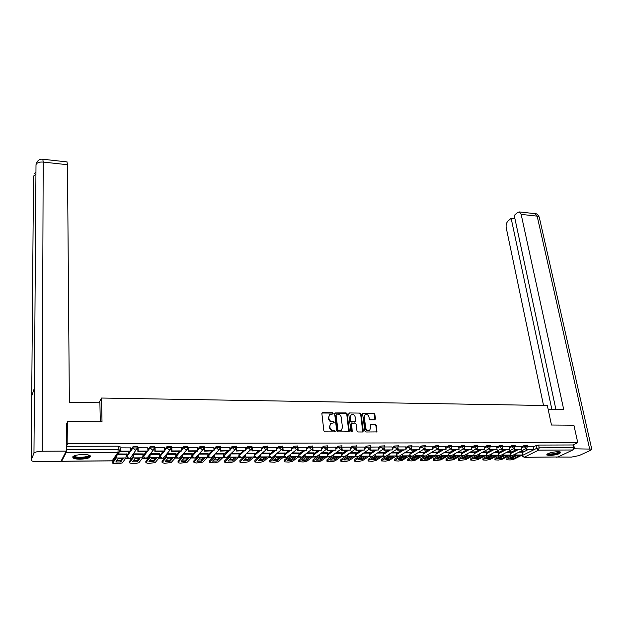 <?xml version="1.0" encoding="UTF-8"?>
<svg xmlns="http://www.w3.org/2000/svg" width="623" height="623" viewBox="0 0 623 623"><rect width="100%" height="100%" fill="white"/><g stroke="black" fill="none" stroke-linecap="round" stroke-linejoin="round"><path stroke-width="0.93" d="M333.141 413.423L332.417 412.753L322.683 412.636L321.873 413.579L323.867 430.89L324.902 431.864L334.707 431.895L335.267 431.225L334.551 430.548L333.282 430.54C331.475 430.345 330.369 429.317 329.972 427.44L329.801 426L330.852 423.422L333.975 422.853L334.201 422.293L333.476 421.615L332.223 421.607C330.416 421.405 329.318 420.377 328.921 418.524L328.757 417.091L329.777 414.552L332.916 413.984L333.141 413.423M332.705 414.069L332.036 413.072L321.99 413.01M334.824 431.887L334.162 430.851L332.892 430.843L333.282 430.54M333.764 422.947L333.095 421.927L331.833 421.919L332.223 421.607M195.684 451.216L192.258 454.915L192.312 456.044L196.813 451.208M179.479 451.293L176.231 455.288M163.055 451.371L159.979 455.382M146.397 451.457L143.508 455.468M129.514 451.535L126.804 455.561M82.976 454.455C75.539 454.852 72.198 455.997 72.969 457.882C74.176 458.746 76.606 459.182 80.258 459.198C87.641 458.801 90.95 457.656 90.21 455.771C89.034 454.915 86.62 454.479 82.976 454.455M557.881 451.644C550.973 452.212 547.29 453.342 546.838 455.024L549.751 455.53C556.612 454.969 560.279 453.84 560.762 452.15L557.881 451.644M374.727 419.84L375.482 418.913L374.828 414.194L373.823 413.251L362.952 413.259L362.633 414.054L364.883 431.046L365.903 432.004L376.829 431.91L376.362 425.338L375.35 424.395L370.444 424.497L370.514 428.157L369.641 430.337C367.757 431.054 366.456 430.322 365.748 428.133L364.26 416.951L365.101 414.832C366.986 414.093 368.286 414.817 369.003 416.997L369.252 418.851L370.264 419.801L374.727 419.84M66.061 425.003L67.705 421.537L102.016 421.787L101.502 398.035L547.344 405.526L551.472 425.026L573.9 425.19L577.77 442.68L67.86 443.444L66.404 446.309L66.427 449.728L118.339 449.526L120.122 450.18M67.705 421.537L67.86 443.444M347.159 413.874L346.139 412.917L334.972 412.94L334.652 413.727L336.724 430.937L337.759 431.91L348.981 431.809L349.308 430.991L347.159 413.874L346.762 414.186L345.742 413.236L334.769 413.158M349.511 412.956L360.063 413.088L361.083 414.03L363.318 431.046L362.547 431.996L358.015 431.98L356.987 431.023L356.091 424.068L355.071 423.118L351.606 423.235L352.197 431.287L351.964 431.856L350.928 431.28L348.732 413.89L349.511 412.956L360.063 413.088M523.141 452.103L528.094 449.604M533.366 446.948L536.06 445.593L536.629 448.365L539.207 447.836L573.557 447.703L572.864 449.977L557.943 456.986L524.013 457.321M119.195 458.536L122.178 458.512L120.698 460.592L116.688 460.709M125.519 458.489L128.198 458.466M129.818 458.45L131.679 458.435M136.032 458.403L138.874 458.38L137.294 460.452L133.423 460.576M142.262 458.357L144.886 458.333M146.491 458.326L148.251 458.31M152.635 458.279L155.345 458.255L153.663 460.311L149.925 460.436M158.779 458.232L161.349 458.209M162.938 458.201L164.597 458.185M169.012 458.154L171.598 458.131M175.071 458.107L177.586 458.084M179.167 458.076L180.725 458.061M185.171 458.03L187.64 458.006M191.152 457.983L193.613 457.967M195.178 457.952L196.642 457.944M201.112 457.905L203.464 457.889M207.015 457.858L209.421 457.843M210.971 457.827L212.342 457.819M216.843 457.788L219.078 457.765M222.668 457.741L225.02 457.726M226.562 457.71L227.847 457.703M232.371 457.664L234.489 457.648M238.118 457.625L240.423 457.601M241.95 457.594L243.141 457.586M247.689 457.547L249.698 457.531M253.366 457.508L255.617 457.484M257.143 457.477L258.241 457.469M262.813 457.43L264.72 457.422M268.42 457.391L270.616 457.375M272.134 457.36L273.154 457.352M277.749 457.321L279.54 457.305M283.278 457.274L285.427 457.259M286.93 457.251L287.865 457.243M292.483 457.204L294.173 457.196M297.942 457.165L300.045 457.15M301.54 457.134L302.396 457.126M307.03 457.095L308.626 457.08M312.427 457.056L314.483 457.041M315.97 457.025L316.741 457.017M321.398 456.986L322.893 456.971M326.725 456.939L328.734 456.932M330.213 456.916L330.906 456.908M335.587 456.877L336.988 456.861M340.843 456.838L342.806 456.823M344.278 456.807L344.901 456.807M349.596 456.768L350.897 456.76M354.783 456.729L356.706 456.714M358.17 456.706L358.716 456.698M363.427 456.659L364.642 456.651M368.551 456.62L370.436 456.604M371.892 456.597L372.367 456.597M377.094 456.558L378.216 456.55M382.156 456.519L383.994 456.503M385.442 456.495L385.847 456.488M390.59 456.457L391.626 456.449M395.589 456.418L397.388 456.402M403.922 456.355L404.872 456.348M408.859 456.316L410.612 456.301M417.091 456.254L417.963 456.246M421.973 456.215L423.687 456.2M430.104 456.153L430.898 456.145M434.924 456.114L436.598 456.098M442.961 456.052L443.669 456.044M447.727 456.013L449.362 456.005M455.662 455.958L456.301 455.95M460.374 455.919L461.97 455.904M463.395 455.896L458.551 458.567L458.754 459.727L466.619 455.405L467.437 453.676M468.216 455.857L468.776 455.857M472.873 455.826L474.43 455.81M480.621 455.763L481.112 455.763M485.224 455.725L486.742 455.717M492.886 455.67L493.299 455.67M497.434 455.631L498.914 455.623M509.497 455.545L510.946 455.53M521.428 455.452L521.942 455.444M577.77 442.68L572.958 444.97L573.557 447.703M66.404 446.309L118.245 446.169L120.021 446.855M61.381 460.568L61.654 461.23L66.116 452.578L66.427 449.728M126.337 454.019L117.957 453.933M130.705 447.89L120.792 447.851L120.574 448.311M147.791 447.828L138.01 447.789L137.776 448.256M143.126 453.918L133.563 453.848L133.135 457.889L129.459 462.842L131.998 463.652L135.051 463.629L138.859 462.749L142.683 457.819L143.119 453.785M164.636 447.766L154.995 447.735L154.738 448.194M159.683 453.809L150.4 453.746M181.254 447.703L171.746 447.68L171.473 448.132M176.013 453.715L167.034 453.653M197.647 447.649L188.271 447.625L187.165 449.409L185.888 449.861L183.653 447.766L187.897 447.735M192.133 453.614L183.45 453.552M213.814 447.587L204.274 447.882M208.035 453.521L199.64 453.458M229.762 447.532L220.433 447.727M223.719 453.427L215.62 453.373M245.501 447.478L236.374 447.587M239.209 453.334L231.39 453.279M254.488 453.24L246.949 453.186M261.029 447.423L252.144 447.415M269.572 453.147L262.306 453.1M276.347 447.369L267.641 447.361M284.462 453.061L277.461 453.014M291.471 447.322L282.943 447.306M299.157 452.976L292.421 452.921M306.391 447.267L294.087 447.392L291.673 449.354M313.673 452.89L307.194 452.835M312.388 448.786L312.598 450.647L321.468 450.242L321.164 447.182L312.948 447.213M328.002 452.804L321.772 452.757M335.665 447.166L323.796 447.291L321.343 449.144M342.144 452.719L336.171 452.672M350.017 447.119L338.359 447.244L335.89 449.051M356.115 452.641L350.383 452.586M364.19 447.065L356.535 447.065M369.914 452.555L364.416 452.508M378.184 447.018L366.931 447.143L364.424 448.864M383.542 452.477L378.278 452.43M383.791 448.801L384.002 450.304L392.42 449.907L392.038 446.948L384.679 446.971M396.999 452.399L391.968 452.345M405.643 446.925L398.486 446.925M410.3 452.314L405.487 452.267M419.115 446.878L412.122 446.878M423.438 452.243L418.843 452.189M432.424 446.839L425.595 446.839M436.411 452.166L432.035 452.119M445.57 446.792L438.896 446.792M449.23 452.088L445.071 452.041M450.834 448.716L451.044 449.977L459.042 449.596L458.598 446.73L452.033 446.746M461.9 452.018L457.944 451.963M463.753 448.692L463.964 449.915L471.884 449.541L471.424 446.683L465.007 446.707M474.422 451.94L470.669 451.893M476.517 448.669L476.727 449.853L484.569 449.479L484.102 446.644L477.825 446.66M486.797 451.87L483.238 451.815M489.125 448.646L489.335 449.798L497.107 449.417L496.624 446.598L490.496 446.621M499.023 451.8L495.667 451.745M501.593 448.615L501.803 449.736L509.497 449.362L508.999 446.559L503.01 446.582M511.109 451.722L507.94 451.675M513.905 448.591L514.115 449.674L521.731 449.308L521.225 446.52L515.377 446.535M511.195 452.189L516.109 449.666M521.28 447.003L523.966 445.624L524.161 446.613L527.572 446.372M499.109 452.275L503.976 449.72M509.053 447.065L511.724 445.663L511.919 446.652L515.353 446.418M475.668 455.865L470.871 458.458L470.762 460.101L474.313 460.304L478.036 459.54L486.104 455.257L486.89 452.384L491.703 449.783M496.679 447.119L499.342 445.694L499.529 446.699L502.995 446.465M458.754 459.727L458.458 460.218L459.774 460.444L465.794 459.657L473.737 455.351L474.516 452.462L479.282 449.845M484.157 447.182L486.804 445.733L486.991 446.738L490.48 446.512M453.933 454.229L446.091 458.676L446.006 460.335L447.361 460.568L453.412 459.774L461.23 455.444L461.993 452.539L466.713 449.907M471.479 447.244L474.119 445.772L474.298 446.784L477.818 446.559M449.323 452.641L453.996 449.97M458.653 447.306L461.277 445.803L461.448 446.823L464.999 446.613M436.505 452.734L441.123 450.032M445.671 447.369L448.272 445.842L448.443 446.87L452.018 446.66M423.523 452.828L428.094 450.094M432.526 447.439L435.111 445.881L435.282 446.917L438.88 446.714M410.393 452.929L414.902 450.156M419.217 447.501L421.787 445.92L421.95 446.956L425.587 446.769M397.092 453.038L401.555 450.219M405.737 447.579L408.299 445.959L408.454 447.003L412.122 446.823M383.636 453.139L388.036 450.289M392.093 447.649L394.639 445.998L394.787 447.049L398.486 446.878M370.007 453.248L374.345 450.351M378.278 447.727L380.801 446.037L380.949 447.096L384.679 446.932M356.208 453.365L360.491 450.421M364.284 447.805L366.791 446.076L366.931 447.143L368.995 449.074L369.852 448.825L370.521 445.718L366.791 446.076M342.237 453.482L346.45 450.484M350.11 447.89L352.602 446.123L352.735 447.189L356.535 447.041M328.087 453.599L332.238 450.554M335.758 447.976L338.227 446.161L338.359 447.244L340.454 449.199L341.365 448.918L342.027 445.803L338.227 446.161M313.758 453.731L317.847 450.624M321.219 448.062L323.672 446.2L323.796 447.291L325.899 449.261L326.841 448.973L327.503 445.85L323.672 446.2M299.242 453.856L303.261 450.694M306.485 448.155L308.922 446.247L309.039 447.337L312.941 447.221M284.54 453.996L288.496 450.764M291.564 448.256L293.97 446.294L294.087 447.392L296.221 449.385L297.226 449.066L297.887 445.943L293.97 446.294M269.65 454.136L273.528 450.842M276.441 448.365L278.831 446.333L278.94 447.439L282.92 447.345M254.566 454.292L258.374 450.912M261.123 448.474L263.49 446.38L263.584 447.493L267.579 447.15L267.913 450.491L276.643 450.452L276.347 447.33M239.279 454.447L243.009 450.99M245.594 448.591L247.938 446.426L248.032 447.548L252.097 447.47M223.782 454.619L227.442 451.06M229.856 448.724L232.177 446.465L232.262 447.602L236.366 447.54M208.09 454.798L211.672 451.138M213.899 448.864L216.197 446.512L216.274 447.657L220.433 447.602M197.732 449.012L200.006 446.559L200.076 447.711L204.274 447.672M181.34 449.175L183.59 446.613L183.653 447.766L181.402 450.32M164.713 449.362L166.941 446.66L171.224 446.652M147.861 449.565L150.065 446.707L154.395 446.722M130.768 449.798L132.948 446.753L137.325 446.784M101.502 398.035L98.971 402.77M526.069 448.56L526.279 449.619L533.825 449.245L533.304 446.481L527.595 446.496M523.055 451.652L520.073 451.605M527.377 445.383L523.966 445.624M515.159 445.422L511.724 445.663M502.8 445.468L499.342 445.694M490.293 445.507L486.804 445.733M477.631 445.554L474.119 445.772M464.82 445.601L461.277 445.803M451.846 445.64L448.272 445.842M438.717 445.686L435.111 445.881M425.416 445.733L421.787 445.92M411.959 445.78L408.299 445.959M398.331 445.827L394.639 445.998M384.531 445.881L380.801 446.037M356.395 445.982L352.602 446.123M312.816 446.138L308.922 446.247M282.811 446.247L278.831 446.333M267.501 446.302L263.49 446.38M251.996 446.356L247.938 446.426M236.273 446.418L232.177 446.465M220.34 446.473L216.197 446.512M204.196 446.535L200.006 446.559M187.819 446.59L183.59 446.613M572.958 444.97L538.646 445.063L536.06 445.593M329.559 414.731L328.757 417.091M331.833 421.919C330.034 421.716 328.936 420.689 328.539 418.835L328.368 417.402M330.657 423.578L329.801 426M332.892 430.843C331.093 430.649 329.988 429.621 329.59 427.744L329.419 426.303M348.771 431.903L346.762 414.186M336.615 414.131L336.054 414.786L337.884 429.886L338.608 430.563L341.412 430.111L342.471 427.51L341.209 417.215C340.804 415.37 339.714 414.35 337.931 414.147L336.615 414.131M341.17 430.298L338.211 430.867L337.495 430.189L335.665 415.097M362.773 431.965L360.678 414.342L359.666 413.399M351.403 423.438L350.881 424.341L351.8 431.583L352.197 431.287M355.172 416.904C354.44 414.692 353.124 413.968 351.216 414.731L350.367 416.857L350.866 420.805L351.886 421.763L355.359 421.654L355.172 416.904M351.076 414.84L350.367 416.857M355.149 421.755L351.489 422.067L350.469 421.117L349.97 417.169M364.992 414.91L364.26 416.951M369.291 430.579L369.221 430.633C367.344 431.35 366.051 430.618 365.335 428.437L363.855 417.262M376.604 432.019L375.949 425.641L374.937 424.699L370.249 424.691M374.945 419.809L374.415 414.505L373.411 413.563L362.75 413.47M120.73 458.473L118.136 458.629L115.8 461.993L120.737 461.947L123.128 458.59L120.73 458.473M120.566 448.171L120.667 451.582L130.526 451.535L130.814 451.13L120.94 451.177L120.846 447.851M130.814 451.13L130.698 447.812M120.667 451.582L120.94 451.177M116.306 456.348L112.771 461.643L112.872 463.364L118.526 463.785L122.334 462.905L125.908 457.944L126.329 453.887M112.802 462.998L116.236 458.014L116.649 455.841M120.698 460.592L120.737 461.947M100.295 421.771L99.898 402.785L69.355 402.326L67.479 164.721L43.197 162.066L42.146 451.231L66.225 451.122L66.404 424.279M42.146 451.231C37.629 451.371 34.904 452.041 33.969 453.225L34.429 388.098L31.718 396.018L31.189 459.953L33.969 453.225M31.189 459.953L31.438 460.654C32.451 461.37 34.491 461.736 37.559 461.744L60.875 461.542L66.225 451.122M66.973 161.902L67.479 164.721M548.178 409.451L563.753 409.685L521.147 214.382L519.403 211.929L517.526 212.49L514.232 215.457L555.934 409.568M539.378 217.707L591.741 449.121L590.729 450.265L579.063 455.592L571.4 457.111L556.565 457.041M591.741 449.121L574.531 448.809L573.433 449.323M557.032 457.041L556.604 457.243M514.917 218.665L511.125 218.252L507.901 221.165C506.39 222.824 505.829 225.004 506.211 227.707L543.529 405.464M511.125 218.252L551.885 409.506M574.531 448.809L573.619 444.658M89.214 455.242L89.245 455.927C88.077 458.528 72.245 458.676 73.888 456.052L73.942 455.958M74.394 455.771L74.674 456.27C76.419 458.069 87.859 457.344 88.676 455.39L88.762 455.086M72.798 456.768L73.016 457.002C75.173 459.229 89.291 458.349 90.366 455.935M559.773 451.776L558.675 452.866C553.255 454.658 549.525 454.992 547.5 453.871M547.991 453.614C550.522 454.331 553.925 453.933 558.216 452.43L559.205 451.698M546.838 454.393C550.109 455.187 554.306 454.673 559.423 452.859L560.607 452.041M137.543 458.349L134.981 458.497L132.465 461.838L137.34 461.799L139.902 458.458L137.543 458.349M133.283 454.222L133.088 456.527L129.413 461.495L129.459 462.842M137.769 448.124L137.893 451.496L147.612 451.449L147.924 451.052L138.189 451.099L138.065 447.789M147.924 451.052L147.783 447.758M137.893 451.496L138.189 451.099M137.294 460.452L137.34 461.799M154.122 458.224L151.591 458.364L148.913 461.69L153.725 461.651L156.451 458.333L154.122 458.224M149.964 454.299L149.754 456.41L145.837 461.347L145.883 462.687L149.808 457.765L150.268 453.918M154.738 448.069L154.878 451.41L164.464 451.371L164.791 450.974L155.197 451.021L155.049 447.735M164.791 450.974L164.636 447.703M154.878 451.41L155.197 451.021M145.883 462.687L148.336 463.496L155.158 462.593L159.223 457.695L159.675 453.692M153.663 460.311L153.725 461.651M170.484 458.1L167.976 458.24L165.142 461.542L169.884 461.503L172.766 458.209L170.484 458.1M166.411 454.385L166.193 456.301L162.035 461.207L162.097 462.531L166.263 457.64L166.738 454.003M171.465 448.015L171.629 451.332L181.091 451.286L181.433 450.896L171.964 450.943L171.8 447.68M181.433 450.896L181.254 447.649M171.629 451.332L171.964 450.943M162.097 462.531L164.472 463.341L171.247 462.445L175.546 457.57L176.013 453.599M171.613 458.115L169.822 460.179L166.209 460.304M169.822 460.179L169.884 461.503M186.627 457.975L184.143 458.115L181.153 461.402L185.833 461.355L188.87 458.084L186.627 457.975M182.648 454.447L182.414 456.184L178.022 461.067L178.092 462.383L182.484 457.523L182.983 454.074M187.967 447.96L188.154 451.254L197.483 451.208L197.841 450.818L188.504 450.865L188.317 447.625M197.841 450.818L197.647 447.594M188.154 451.254L188.504 450.865M178.022 461.067L178.108 462.78L180.382 463.177L187.126 462.297L191.643 457.453L192.125 453.505M187.655 457.991L185.763 460.039L182.274 460.171M185.763 460.039L185.833 461.355M202.553 457.85L200.1 457.998L196.954 461.254L201.579 461.215L204.765 457.96L202.553 457.85M198.667 454.494L198.418 456.075L193.8 460.927L193.878 462.227L198.496 457.399L199.017 454.12L208.066 454.081L208.027 453.412M204.251 448.054L204.453 451.177L214.032 450.74L204.819 450.787L204.617 447.571M214.032 450.74L213.814 447.54M204.453 451.177L204.819 450.787M193.878 462.227L196.089 463.029L202.794 462.149L207.537 457.337L208.066 454.081M203.487 457.866L201.494 459.906L198.13 460.039M193.862 462.25L193.8 460.927M201.494 459.906L201.579 461.215M218.268 457.734L215.838 457.874L212.552 461.113L217.108 461.075L220.441 457.835L218.268 457.734M220.332 448.326L220.526 451.099L229.996 450.67L220.916 450.709L220.69 447.516M229.996 450.67L229.762 447.485M220.526 451.099L220.916 450.709M214.468 454.525L214.203 455.966L209.375 460.786L209.445 462.5L214.452 462.85L218.252 462.001L223.213 457.22L223.712 453.326M209.46 462.079L214.296 457.282L214.842 454.151M219.101 457.741L217.022 459.774L213.775 459.906M209.421 462.118L209.375 460.786M217.022 459.774L217.108 461.075M233.781 457.609L231.374 457.757L227.94 460.973L232.441 460.934L235.915 457.718L233.781 457.609M236.195 448.482L236.39 451.021L245.758 450.593L236.795 450.639L236.545 447.462M245.758 450.593L245.501 447.431M236.39 451.021L236.795 450.639M230.066 454.541L229.786 455.857L224.739 460.646L224.81 462.359L229.723 462.694L233.516 461.853L238.687 457.103L239.201 453.233M224.833 461.939L229.879 457.165L230.455 454.167M234.521 457.617L232.348 459.642L229.217 459.782M224.786 461.993L224.739 460.646M232.348 459.642L232.441 460.934M249.083 457.492L246.708 457.632L243.134 460.841L247.58 460.794L251.186 457.601L249.083 457.492M251.84 448.591L252.035 450.943L261.302 450.522L252.455 450.561L252.19 447.415M261.302 450.522L261.021 447.384M252.035 450.943L252.455 450.561M245.446 454.549L245.158 455.756L239.91 460.514L239.98 462.219L244.792 462.546L248.585 461.713L253.95 456.986L254.48 453.147M240.011 461.791L245.267 457.056L245.859 454.175M249.737 457.5L247.471 459.517L244.457 459.649M239.948 461.861L239.91 460.514M247.471 459.517L247.58 460.794M264.191 457.383L261.839 457.516L258.132 460.701L262.517 460.662L266.262 457.484L264.191 457.383M276.643 450.452L267.913 450.491M267.283 448.669L267.477 450.865M260.632 454.556L260.336 455.647L254.893 460.381L254.947 462.087L259.666 462.406L263.459 461.573L269.027 456.877L269.564 453.053M255.002 461.651L260.453 456.939L261.068 454.175M264.759 457.383L262.408 459.392L259.503 459.525M254.916 461.736L254.893 460.381M262.408 459.392L262.517 460.662M279.112 457.266L276.776 457.407L272.936 460.568L277.266 460.529L281.144 457.368L279.112 457.266M282.515 448.724L282.717 450.795L291.782 450.382L283.169 450.421L282.904 447.75M291.782 450.382L291.463 447.283M282.717 450.795L283.169 450.421M275.615 454.549L275.319 455.545L269.681 460.249L269.728 461.947L274.361 462.258L278.146 461.433L283.901 456.768L284.454 452.968M269.79 461.511L275.436 456.83L276.075 454.167M279.587 457.266L277.149 459.268L274.354 459.4M269.697 461.612L269.681 460.249M277.149 459.268L277.266 460.529M293.83 457.15L291.517 457.29L287.553 460.436L291.829 460.397L295.832 457.259L293.83 457.15M297.553 448.762L297.755 450.725L306.718 450.312L298.222 450.351L297.973 447.945M306.718 450.312L306.391 447.228M297.755 450.725L298.222 450.351M290.411 454.541L290.108 455.444L284.275 460.117L284.314 461.814L288.862 462.118L292.646 461.293L298.588 456.659L299.149 452.882M284.399 461.37L290.232 456.721L290.886 454.159M294.227 457.157L291.704 459.143L289.017 459.276M284.283 461.487L284.275 460.117M291.704 459.143L291.829 460.397M308.369 457.041L306.08 457.181L301.991 460.304L306.212 460.265L310.332 457.15L308.369 457.041M321.468 450.242L313.073 450.281L312.832 448.069M312.598 450.647L313.073 450.281M305.013 454.525L304.709 455.343L298.697 459.992L298.721 461.682L303.191 461.978L306.968 461.16L313.096 456.55L313.665 452.804M298.822 461.238L304.842 456.612L305.511 454.136M308.681 457.041L306.08 459.019L303.494 459.151M298.69 461.363L298.697 459.992M306.08 459.019L306.212 460.265M322.722 456.932L320.456 457.072L316.243 460.179L320.417 460.14L324.653 457.033L322.722 456.932M327.044 448.809L327.246 450.577L336.023 450.172L327.737 450.211L327.503 448.147M336.023 450.172L335.657 447.135M327.246 450.577L327.737 450.211M319.428 454.51L312.933 459.86L312.948 461.557L317.333 461.838L321.11 461.028L327.41 456.441L327.986 452.719M313.065 461.106L319.264 456.503L319.949 454.112M322.948 456.932L320.277 458.894L317.792 459.034M312.917 461.246L312.933 459.86M320.277 458.894L320.417 460.14M336.887 456.823L334.644 456.955L330.322 460.047L334.442 460.008L338.795 456.924L336.887 456.823M341.497 448.817L341.708 450.507L350.391 450.11L342.214 450.141L341.98 448.21M350.391 450.11L350.009 447.088M341.708 450.507L342.214 450.141M333.655 454.486L326.989 459.735L327.005 461.425L331.304 461.705L335.081 460.895L341.552 456.34L342.136 452.633M327.13 460.973L333.507 456.394L334.201 454.089M337.043 456.823L334.294 458.777L331.911 458.91M326.966 461.129L326.989 459.735M334.294 458.777L334.442 460.008M350.881 456.714L348.662 456.854L344.223 459.922L348.288 459.883L352.758 456.823L350.881 456.714M355.78 448.817L355.982 450.437L364.58 450.04L356.504 450.079L356.27 448.256M364.58 450.04L364.182 447.041M355.982 450.437L356.504 450.079M347.704 454.463L340.874 459.61L340.882 461.3L345.103 461.565L348.872 460.763L355.507 456.231L356.107 452.555M341.022 460.841L347.564 456.293L348.28 454.058M350.959 456.714L348.14 458.66L345.851 458.793M340.843 461.004L340.874 459.61M348.14 458.66L348.288 459.883M364.704 456.612L362.5 456.745L357.952 459.797L361.971 459.758L366.55 456.714L364.704 456.612L361.815 458.544L359.627 458.676M369.875 448.809L370.078 450.374L378.582 449.977L370.615 450.008L370.381 448.287M378.582 449.977L378.177 446.995M370.078 450.374L370.615 450.008M361.574 454.432L354.596 459.494L354.588 461.176L358.731 461.433L362.5 460.638L369.299 456.129L369.906 452.477M354.744 460.709L361.449 456.192L362.181 454.027M354.549 460.888L354.596 459.494M361.815 458.544L361.971 459.758M378.356 456.503L376.175 456.636L371.518 459.673L375.49 459.642L380.178 456.604L378.356 456.503M392.42 449.907L384.547 449.946L384.321 448.311M384.002 450.304L384.547 449.946M375.272 454.401L368.138 459.369L368.123 461.051L372.196 461.3L375.965 460.506L382.919 456.028L383.534 452.399M368.302 460.584L375.171 456.083L375.91 453.988M378.278 456.511L375.326 458.427L373.232 458.559M368.084 460.779L368.138 459.369M375.326 458.427L375.49 459.642M391.844 456.402L389.679 456.534L384.921 459.556L388.838 459.517L393.627 456.503L391.844 456.402M397.536 448.786L397.747 450.234L406.071 449.845L398.307 449.884L398.074 448.319M406.071 449.845L405.635 446.901M397.747 450.234L398.307 449.884M388.799 454.369L381.525 459.252L381.502 460.927L385.505 461.168L389.258 460.381L396.368 455.927L396.991 452.321M381.689 460.452L388.713 455.989L389.468 453.949M391.696 456.402L388.666 458.318L386.665 458.442M381.463 460.662L381.525 459.252M388.666 458.318L388.838 459.517M405.16 456.301L403.019 456.433L398.159 459.431L402.03 459.4L406.92 456.402L405.16 456.301M411.11 448.77L411.32 450.172L419.567 449.783L411.889 449.822L411.663 448.326M419.567 449.783L419.115 446.855M411.32 450.172L411.889 449.822M402.162 454.338L394.748 459.135L394.709 460.802L398.642 461.043L402.396 460.257L409.654 455.826L410.284 452.243M394.92 460.327L402.092 455.888L402.863 453.91M404.942 456.309L401.851 458.201L399.943 458.333M394.678 460.545L394.748 459.135M401.851 458.201L402.03 459.4M418.313 456.2L416.195 456.332L411.235 459.315L415.058 459.283L420.05 456.301L418.313 456.2M424.512 448.755L424.722 450.11L432.884 449.72L425.307 449.759L425.081 448.334M432.884 449.72L432.424 446.816M424.722 450.11L425.307 449.759M415.354 454.307L407.816 459.019L407.769 460.685L411.632 460.919L415.377 460.132L422.783 455.732L423.422 452.166M407.995 460.202L415.315 455.787L416.086 453.863M418.025 456.207L414.879 458.092L413.065 458.216M407.73 460.436L407.816 459.019M414.879 458.092L415.058 459.283M431.318 456.098L429.216 456.231L424.154 459.198L427.939 459.167L433.024 456.2L431.318 456.098M437.751 448.739L437.961 450.04L446.045 449.658L438.561 449.697L438.335 448.334M446.045 449.658L445.57 446.769M437.961 450.04L438.561 449.697M428.383 454.276L420.727 458.902L420.665 460.568L424.465 460.786L428.211 460.015L435.75 455.639L436.396 452.088M420.907 460.085L428.375 455.693L429.161 453.817M430.96 456.106L427.752 457.983L426.023 458.107M420.626 460.327L420.727 458.902M427.752 457.983L427.939 459.167M444.16 456.005L442.081 456.129L436.925 459.081L440.663 459.05L445.842 456.106L444.16 456.005M459.042 449.596L451.652 449.635L451.426 448.326M451.044 449.977L451.652 449.635M441.24 454.253L433.483 458.785L433.413 460.452L434.799 460.685L440.889 459.891L448.568 455.538L449.222 452.018M433.67 459.961L441.271 455.592L442.073 453.77M443.732 456.013L440.477 457.874L438.826 457.991M433.374 460.21L433.483 458.785M440.477 457.874L440.663 459.05M456.854 455.904L454.79 456.036L449.549 458.972L453.24 458.933L458.505 456.005L456.854 455.904M471.884 449.541L464.579 449.572L464.361 448.311M463.964 449.915L464.579 449.572M456.877 452.571L461.993 452.539L461.892 451.94M446.286 459.844L454.019 455.499L454.829 453.723M456.355 455.919L453.046 457.765L451.488 457.882M445.975 460.101L446.091 458.676M453.046 457.765L453.24 458.933M469.392 455.81L467.351 455.935L462.017 458.855L465.669 458.824L471.027 455.911L469.392 455.81M484.569 449.479L477.35 449.51L477.14 448.303M476.727 449.853L477.35 449.51M469.578 452.493L474.516 452.462L474.407 451.87M468.831 455.826L465.467 457.664L463.995 457.773M458.419 460L458.551 458.567M465.467 457.664L465.669 458.824M481.789 455.717L479.765 455.841L474.344 458.746L477.95 458.707L483.393 455.81L481.789 455.717M497.107 449.417L489.974 449.456L489.764 448.287M489.335 449.798L489.974 449.456M482.132 452.415L486.89 452.384L486.781 451.8M471.074 459.61L479.071 455.312L479.889 453.63M481.158 455.732L477.748 457.555L476.354 457.664M470.723 459.891L470.871 458.458M477.748 457.555L477.95 458.707M494.039 455.623L492.03 455.748L486.532 458.629L490.091 458.598L495.62 455.717L494.039 455.623M509.497 449.362L502.442 449.393L502.231 448.264M501.803 449.736L502.442 449.393M487.848 455.81L483.043 458.349L482.926 459.992L486.415 460.179L490.137 459.431L498.322 455.172L499.007 451.73M483.253 459.494L491.368 455.218L492.201 453.575M493.346 455.639L489.88 457.453L488.58 457.555M482.887 459.782L483.043 458.349M489.88 457.453L490.091 458.598M506.149 455.53L504.155 455.654L498.571 458.52L502.099 458.489L507.706 455.623L506.149 455.53M521.731 449.308L514.769 449.339L514.559 448.249M514.115 449.674L514.769 449.339M499.919 455.732L495.075 458.24L494.95 459.875L498.384 460.062L502.091 459.315L510.408 455.078L511.094 451.659M495.285 459.377L503.532 455.133L504.365 453.521M505.385 455.553L500.658 457.453M494.911 459.681L495.075 458.24M501.881 457.352L502.099 458.489M518.11 455.436L516.14 455.561L510.478 458.419L513.959 458.388L519.644 455.538L518.11 455.436M533.825 449.245L526.949 449.276L526.731 448.225M526.279 449.619L526.949 449.276M511.857 455.654L506.974 458.131L506.834 459.766L510.214 459.945L513.92 459.206L522.347 454.992L523.04 451.589M507.192 459.268L515.548 455.039L516.397 453.474M517.292 455.468L512.597 457.344M506.795 459.572L506.974 458.131M513.741 457.251L513.959 458.388M334.162 430.851L334.551 430.548M239.162 456.005L239.146 455.989C239.769 457.671 240.852 458.115 242.394 457.329L241.303 457.695L239.185 455.748M227.302 457.173L227.029 457.43C225.464 458.24 224.373 457.804 223.758 456.106L228.688 451.06M223.743 455.475L225.9 457.812L227.029 457.43L235.603 449.261L234.45 449.65L232.262 447.602L229.942 449.845M211.773 457.22L211.462 457.531C209.881 458.372 208.775 457.928 208.144 456.207L212.856 451.13M208.082 454.954L208.152 455.919L210.294 457.936L211.462 457.531L219.678 449.308L218.486 449.72L216.274 447.657L213.977 449.993M204.212 448.256L195.692 457.632C194.08 458.505 192.966 458.061 192.328 456.316L194.485 458.053L196.043 457.259M192.258 454.915L192.32 456.028M180.102 457.29L179.704 457.734C178.077 458.637 176.94 458.201 176.293 456.418L180.545 451.293M176.223 455.016L176.278 456.137L178.458 458.178L179.704 457.734L187.165 449.409L187.803 446.294M163.95 457.313L163.506 457.835C161.855 458.769 160.703 458.333 160.041 456.527L164.059 451.371M159.971 455.117L160.018 456.254L162.214 458.302L163.506 457.835L170.57 449.456L169.254 449.931L166.995 447.82L171.263 447.509L170.57 449.456L171.208 446.348M143.57 456.628L147.347 451.449M143.492 455.218L143.539 456.363L145.751 458.427L147.573 457.321M126.858 456.729L130.394 451.535M126.796 455.327L126.835 456.48L129.054 458.559L130.97 457.321M522.191 455.07L522.276 455.53L536.629 448.365L538.537 450.149L524.145 457.274L557.943 456.986M572.864 449.977L538.537 450.149L539.207 447.836L538.646 445.063M61.654 461.23L112.187 460.802L117.981 452.306L66.116 452.578M511.273 453.217L518.227 449.658M521.474 447.992L524.161 446.613L526.085 448.412L526.684 448.249L527.549 446.232L527.346 445.243M499.179 453.31L506.063 449.713M509.24 448.054L511.919 446.652L513.85 448.459L514.466 448.295L515.33 446.27L515.135 445.281M486.945 453.404L493.759 449.775M496.866 448.116L499.529 446.699L501.468 448.513L502.107 448.342L502.963 446.317L502.777 445.313M474.57 453.505L481.306 449.837M484.336 448.186L486.991 446.738L488.938 448.568L489.6 448.389L490.449 446.364L490.262 445.352M462.048 453.606L468.706 449.892M471.658 448.249L474.298 446.784L476.26 448.622L476.938 448.435L477.786 446.403L477.6 445.39M449.37 453.708L455.958 449.954M458.824 448.319L461.448 446.823L463.426 448.677L464.119 448.482L464.968 446.45L464.789 445.429M436.544 453.809L443.046 450.016M445.834 448.389L448.443 446.87L450.437 448.731L451.145 448.529L451.815 445.468M423.562 453.918L429.979 450.079M432.689 448.467L435.282 446.917L437.284 448.786L438.016 448.583L438.685 445.507M410.417 454.027L416.748 450.149M419.372 448.537L421.95 446.956L423.967 448.84L424.722 448.63L425.392 445.546M397.116 454.144L403.361 450.211M405.892 448.615L408.454 447.003L410.479 448.903L411.258 448.677L411.928 445.593M383.643 454.26L389.803 450.273M392.241 448.7L394.787 447.049L396.828 448.957L397.63 448.724L398.299 445.632M370.007 454.377L376.074 450.343M378.418 448.778L380.949 447.096L382.997 449.019L383.83 448.77L384.5 445.671M356.2 454.502L362.173 450.413M342.222 454.634L348.093 450.476M350.251 448.957L352.735 447.189L354.814 449.136L355.702 448.872L356.364 445.764M328.064 454.767L333.835 450.546M313.727 454.899L319.397 450.616M299.204 455.047L304.764 450.686M306.602 449.245L309.039 447.337L311.157 449.323L312.131 449.019L312.793 445.897M284.493 455.195L289.944 450.756M269.588 455.358L274.93 450.834M276.55 449.463L278.94 447.439L281.082 449.456L282.126 449.113L282.78 445.99M254.496 455.522L259.721 450.904M261.216 449.588L263.584 447.493L265.748 449.518L266.823 449.167L267.477 446.037M239.193 455.701L244.309 450.982M245.68 449.713L248.032 447.548L250.205 449.58L251.318 449.214L251.972 446.091M197.803 450.149L200.076 447.711L202.296 449.79L203.534 449.362L204.173 446.239M164.768 450.515L166.995 447.82L166.941 446.66M154.465 447.859L153.749 449.502L152.378 450.001L150.112 447.875L154.465 447.859M147.908 450.725L150.112 447.875L150.065 446.707M130.807 450.966L132.987 447.937L137.379 447.945M132.948 446.753L132.987 447.937L135.269 450.071L136.694 449.549L137.317 446.457M137.403 447.921L130.448 458.037C128.969 459.003 127.808 458.699 126.967 457.142M220.301 448.428L219.678 449.308L220.324 446.185M236.156 448.568L235.603 449.261L236.257 446.138M251.793 448.677L242.627 457.118M267.22 448.755L257.556 457.227L256.505 457.578L254.433 455.857M257.758 457.056L257.556 457.227C256.108 457.983 255.056 457.586 254.394 456.044M282.453 448.801L272.531 457.126L271.511 457.461L269.494 455.896M272.695 456.986L272.531 457.126C271.169 457.843 270.141 457.492 269.44 456.083M297.483 448.833L287.312 457.033L286.323 457.344L284.353 455.904M287.444 456.924L287.312 457.033C286.027 457.71 285.023 457.399 284.298 456.091M312.333 448.848L301.898 456.932L300.948 457.235L299.032 455.888M302.007 456.846L301.898 456.932C300.683 457.586 299.702 457.298 298.962 456.083M316.391 456.768L315.386 457.126L313.517 455.865M330.595 456.69L329.637 457.009L327.823 455.826M355.702 448.872L344.589 456.643L343.717 456.9L341.941 455.787M369.852 448.825L358.459 456.542L357.618 456.799L355.889 455.74M383.83 448.77L372.165 456.449L371.355 456.69L369.665 455.686M397.63 448.724L385.707 456.355L384.913 456.589L383.262 455.631M411.258 448.677L399.078 456.262L398.307 456.48L396.703 455.569M424.722 448.63L412.286 456.168L411.546 456.379L409.973 455.506M437.961 448.615L425.345 456.075L424.621 456.277L423.087 455.444M451.083 448.568L438.242 455.981L436.038 455.382M464.042 448.529L450.982 455.896L448.833 455.312M476.852 448.482L463.574 455.802L461.479 455.242M489.507 448.443L476.019 455.717L473.971 455.172M502.006 448.396L488.323 455.623L486.322 455.101M514.364 448.35L500.479 455.538L498.525 455.031M526.575 448.311L512.495 455.452L510.58 454.961M118.245 446.169L117.981 452.306L119.452 451.753L120.153 450.133M522.019 455.872L522.276 455.53L524.145 457.274L522.019 455.872M112.132 460.864L113.627 460.257L112.023 460.856L61.622 461.293M120.005 446.512L120.107 449.853L119.452 451.753L114.196 459.431M348.911 431.287L349.308 430.991M345.742 413.236L346.139 412.917M337.495 430.189L337.884 429.886M338.211 430.867L338.608 430.563M339.535 430.867L339.932 430.571M360.678 414.342L361.083 414.03M362.913 431.342L363.318 431.046M350.881 424.341L351.279 424.037M350.469 421.117L350.866 420.805M351.489 422.067L351.886 421.763M354.503 422.098L354.9 421.787M365.335 428.437L365.748 428.133M370.475 424.668L370.887 424.364M374.937 424.699L375.35 424.395M375.949 425.641L376.362 425.338M376.736 431.396L377.156 431.1M362.991 413.438L363.396 413.127M373.411 413.563L373.823 413.251M374.415 414.505L374.828 414.194M375.062 419.217L375.482 418.913M126.352 454.58L117.482 454.626M125.908 457.944L116.236 458.014M42.816 159.231L43.197 162.066C39.233 161.84 36.835 162.712 36.002 164.682L34.429 388.098M36.002 164.682L36.002 165.352M35.939 174.074L33.517 176.138L33.51 176.815M31.718 396.018L33.517 176.138M589.599 448.739L537.166 216.134L521.147 214.382M519.403 211.929L535.383 213.697C536.489 213.455 537.774 214.577 539.23 217.061L537.166 216.134L534.814 213.634M143.142 454.471L133.595 454.533M142.683 457.819L133.135 457.889M159.706 454.377L150.283 454.432M159.223 457.695L149.808 457.765M176.044 454.276L166.754 454.331M175.546 457.57L166.263 457.64M192.164 454.175L182.998 454.229M191.643 457.453L182.484 457.523M207.537 457.337L198.496 457.399M223.766 453.988L214.951 454.035M223.213 457.22L214.296 457.282M239.248 453.887L230.689 453.941M238.687 457.103L229.879 457.165M254.534 453.801L246.217 453.848M253.95 456.986L245.267 457.056M269.627 453.708L261.551 453.754M269.027 456.877L260.453 456.939M284.516 453.614L276.682 453.661M283.901 456.768L275.436 456.83M299.219 453.528L291.611 453.575M298.588 456.659L290.232 456.721M313.735 453.435L306.36 453.482M313.096 456.55L304.842 456.612M328.064 453.349L320.915 453.396M327.41 456.441L319.264 456.503M342.214 453.264L335.283 453.31M341.552 456.34L333.507 456.394M356.185 453.178L349.48 453.217M355.507 456.231L347.564 456.293M369.984 453.092L363.489 453.139M369.299 456.129L361.449 456.192M383.62 453.014L377.328 453.053M382.919 456.028L375.171 456.083M397.077 452.929L390.995 452.968M396.368 455.927L388.713 455.989M410.378 452.851L404.498 452.89M409.654 455.826L402.092 455.888M423.515 452.773L417.831 452.804M422.783 455.732L415.315 455.787M436.497 452.695L431.007 452.726M435.75 455.639L428.375 455.693M449.323 452.617L444.02 452.648M448.568 455.538L441.271 455.592M461.23 455.444L454.019 455.499M475.894 455.779L466.619 455.405M488.191 455.693L479.071 455.312M499.116 452.314L494.537 452.337M498.322 455.172L491.368 455.218M511.203 452.236L506.803 452.267M510.408 455.078L503.532 455.133M523.156 452.166L518.92 452.189M522.347 454.992L515.548 455.039M208.074 455.164L208.129 455.943M72.961 456.955L72.969 457.882M154.379 446.403L153.749 449.502L147.09 457.936C145.478 458.894 144.31 458.505 143.594 456.752M326.841 448.973L316.305 456.83L313.439 456.059M341.365 448.918L330.533 456.737L327.729 456.028M341.848 455.981L344.589 456.643M355.78 455.935L358.459 456.542M369.54 455.88L372.165 456.449M383.137 455.826L385.707 456.355M396.555 455.763L399.078 456.262M409.817 455.701L412.286 456.168M422.916 455.631L425.345 456.075M435.851 455.569L438.242 455.981M448.638 455.491L450.873 455.95M461.269 455.421L463.574 455.802M498.268 455.203L500.339 455.608M510.315 455.125L512.347 455.522M521.895 455.218L521.996 455.748M341.022 430.415L341.412 430.111M354.954 421.958L355.359 421.654M369.221 430.633L369.641 430.337M35.955 171.855L34.281 173.786M36.757 162.338C38.322 159.893 40.378 158.857 42.932 159.247L67.12 161.918M74.667 455.662L74.674 456.27"/></g></svg>
